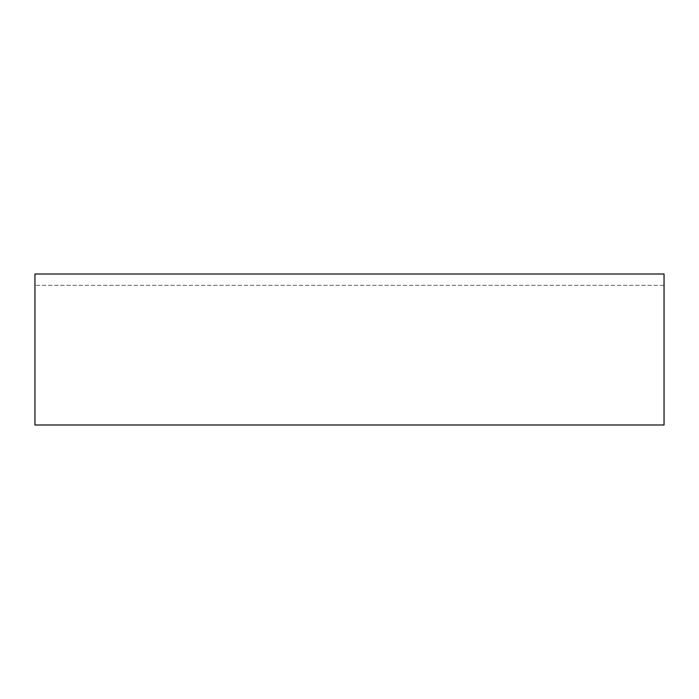 <?xml version="1.0" encoding="UTF-8"?>
<svg xmlns="http://www.w3.org/2000/svg" width="699" height="699" viewBox="0 0 699 699"><rect width="100%" height="100%" fill="white"/><g stroke="black" fill="none" stroke-linecap="round" stroke-linejoin="round"><path stroke-width="0.52" stroke-dasharray="3.5 2.62" d="M664.05 274.008L34.95 274.008L34.95 424.992L34.95 285.332L34.95 424.992L664.05 424.992L664.05 285.332L34.95 285.332L664.05 285.332L664.05 424.992L34.95 424.992L664.05 424.992L664.05 274.008"/><path stroke-width="1.05" d="M664.05 274.008L34.95 274.008L34.95 424.992L664.05 424.992L664.05 274.008"/></g></svg>
